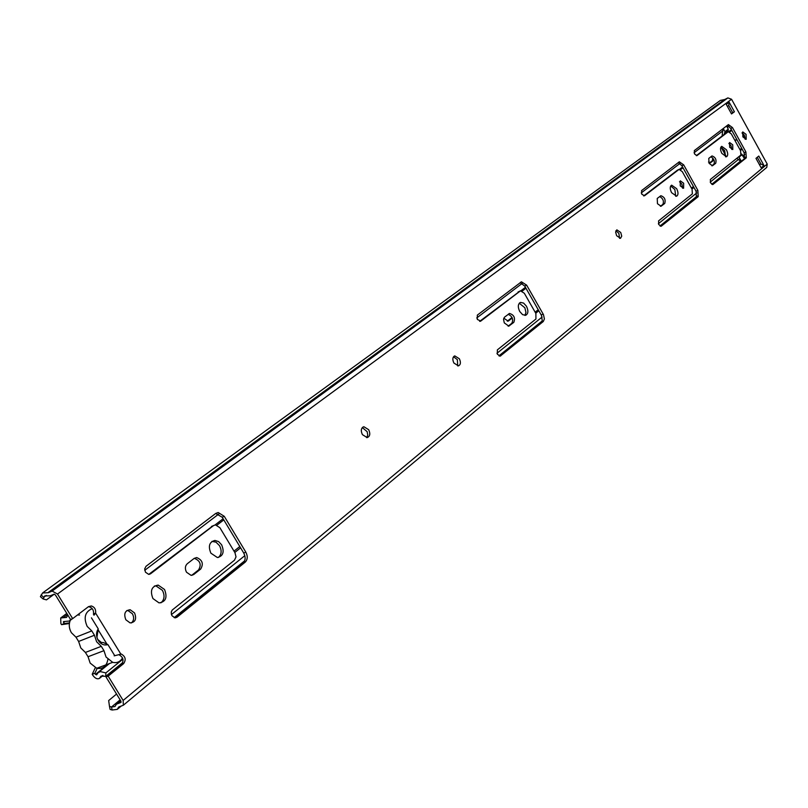 <?xml version="1.0" encoding="UTF-8"?>
<svg xmlns="http://www.w3.org/2000/svg" width="808" height="808" viewBox="0 0 808 808"><rect width="100%" height="100%" fill="white"/><g stroke="black" fill="none" stroke-linecap="round" stroke-linejoin="round"><path stroke-width="1.21" d="M126.785 610.585L128.038 610.606L132.421 613.777C134.3 617.494 133.966 620.554 131.441 622.948M125.836 619.756L130.078 622.897C135.34 622.352 136.835 619.029 134.552 612.929L130.159 609.757C125.008 610.394 123.563 613.726 125.836 619.756M615.918 230.694L618.867 233.361L619.564 238.35M616.615 235.684L620.494 238.33L621.726 236.148L620.726 232.472L616.837 229.836L615.615 232.007L616.615 235.684M154.399 586.022L156.045 585.952L162.398 590.335C164.983 595.567 164.478 599.748 160.883 602.859M152.934 598.546L159.045 602.899C165.771 601.91 167.599 597.435 164.519 589.476L158.166 585.093C151.621 586.234 149.874 590.719 152.934 598.546M453.53 356.752L457.358 359.661L457.712 365.933M453.894 363.024L458.419 365.883C460.691 364.751 461.004 362.378 459.348 358.752L454.803 355.904C452.541 357.045 452.248 359.419 453.894 363.024M362.307 427.594L367.165 431.674L367.741 435.027L366.711 437.643M362.398 434.623L367.155 437.613C370.003 436.431 370.519 433.795 368.69 429.704L363.873 426.725C361.075 427.927 360.58 430.553 362.398 434.623M146.006 566.307L144.672 568.913L145.46 572.195L148.642 574.347L150.561 573.781L213.564 525.564L215.463 524.887L219.887 527.705L234.977 552.743L236.017 556.904L234.461 560.217L172.205 610.06L171.276 611.979L171.407 614.373L172.003 615.726L174.831 617.797L177.033 617.211L245.167 562.196C247.682 559.601 247.904 556.258 245.844 552.167L224.271 516.322L218.2 512.514L215.787 513.403L146.006 566.307M187.234 563.782C185.032 565.974 184.8 568.792 186.537 572.246L191.062 575.346L193.738 574.518L200.677 569.054C203.737 563.782 202.404 559.954 196.677 557.56L194.203 558.368L187.234 563.782M211.959 541.39L215.999 542.168L219.513 545.663C221.968 550.591 221.594 554.52 218.412 557.459M210.898 553.187L217.382 557.53C223.139 556.177 224.553 551.935 221.624 544.794L218.614 541.602L214.948 540.441C209.343 541.895 207.989 546.147 210.898 553.187M477.326 315.11L477.306 319.423L480.77 321.079L520.493 290.819L524.341 293.274L535.876 313.464L535.946 319.009L497.354 349.884L497.354 354.227L500.233 356.096L543.269 321.523L544.4 318.958L543.481 314.655L526.644 285.143L521.443 281.82L477.326 315.11M504.525 317.15L503.536 319.291L504.283 322.887L508.788 326.119L513.797 322.372C515.443 317.827 514.019 314.857 509.515 313.454L504.525 317.15M519.291 303.232L524.857 307.777L525.957 312.413L524.947 315.413M519.736 311.494L522.574 314.635L525.624 315.312C528.311 313.847 528.584 310.817 526.462 306.242L523.604 303.081L520.534 302.424C517.888 303.919 517.615 306.939 519.736 311.494M641.592 190.577L641.744 194.173L644.501 195.788L679.074 169.377L682.295 171.649L692.082 189.254L692.355 193.869L658.56 220.907L658.732 224.523L661.186 226.24L698.203 196.657L697.87 190.405L683.679 164.862L679.336 161.802L641.592 190.577M694.335 150.581L694.537 153.954L696.9 155.651L728.291 131.704L731.311 133.906L740.562 150.702L740.885 155.045L710.353 179.467L710.565 182.861L712.868 184.537L746.289 157.823L745.895 151.944L732.472 127.573L728.402 124.594L694.335 150.581M657.47 203.717L657.217 198.465L660.853 195.718C664.53 196.97 665.822 199.556 664.731 203.454L661.085 206.232L657.47 203.717M670.731 185.951L674.872 189.567L675.71 196.283M676.67 188.688C678.457 192.476 678.427 194.981 676.579 196.203L671.579 192.678C669.792 188.9 669.822 186.396 671.65 185.163L676.67 188.688M679.498 181.76L681.861 184.093L682.609 188.213M683.659 183.224L683.608 188.264L680.255 185.88L680.296 180.841L683.659 183.224M709.081 163.327L708.768 158.408L712.01 155.934C715.403 157.156 716.645 159.61 715.716 163.287L712.464 165.781L709.081 163.327M720.877 147.117L724.675 150.611L725.604 156.853M726.422 149.753C728.109 153.308 728.129 155.651 726.503 156.782L721.817 153.358C720.14 149.813 720.11 147.47 721.726 146.329L726.422 149.753M728.866 143.45L730.987 145.672L731.785 149.44M732.735 144.814L732.805 149.531L729.664 147.218L729.584 142.501L732.735 144.814M745.269 138.693L742.047 132.835L744.35 135.229L745.178 139.269M746.077 134.37L746.188 139.329L742.875 136.875L742.764 131.916L746.077 134.37M759.47 164.701L760.964 164.044L763.984 165.519L761.197 167.842L755.975 158.358L758.783 156.065L763.984 165.519M72.669 618.625L70.548 619.484L55.398 594.94L54.055 594.193L50.268 595.809L44.733 595.94L43.087 598.95L40.4 596.668L42.561 592.981L48.339 592.688L52.126 591.072L57.509 594.042L72.669 618.625L88.516 606.636L91.324 605.95C94.566 607.01 96.001 609.394 95.627 613.11L94.082 615.14M88.325 606.788L89.203 606.818C92.445 607.869 93.88 610.252 93.506 613.969L95.627 613.11L120.735 653.935L119.14 654.844C123.341 657.318 124.109 660.52 121.442 664.449L105.999 676.942L120.968 701.203L121.028 702.405L116.453 704.142L114.928 706.566L111.524 706.99L109.484 706.384L110.1 709.414L112.14 710.02L117.251 709.384L121.15 706.121M114.18 655.854L121.291 654.036C125.493 656.52 126.26 659.722 123.594 663.651L108.151 676.145L123.139 700.445L123.351 705.232L118.766 706.97L117.251 709.384M731.523 113.938L726.271 104.383L729.17 102.252L734.411 111.777L731.523 113.938M42.561 592.981L720.352 100.414L724.796 99.485L727.887 97.899L731.573 99.263L767.226 164.085L766.762 167.397L123.351 705.232M215.706 513.464L222.18 517.221L243.723 553.025C245.784 557.106 245.561 560.449 243.056 563.045L175.154 617.827M212.969 525.816L148.834 574.357M194.092 558.449L194.566 558.439C200.283 560.823 201.616 564.651 198.556 569.923L191.678 575.336M520.16 282.638L524.715 286.062L541.542 315.544L542.269 320.897L541.33 322.402L499.566 356.096M520.059 291.021L479.659 321.352M508.212 314.292C512.363 316.362 513.575 319.362 511.838 323.271L508.141 326.18M678.255 162.59L681.891 165.751L696.072 191.274L696.405 197.516L660.53 226.23M677.387 170.236L643.653 195.93M727.351 125.381L730.735 128.442L744.148 152.793L744.552 158.661L712.242 184.517M726.645 132.542L696.314 155.661M729.17 102.252L728.735 105.464L732.684 112.645L731.361 113.635M757.258 157.308L760.964 164.044M659.702 196.536C663.065 198.556 664.125 201.152 662.913 204.333L660.419 206.292M710.889 156.752C713.999 158.732 715.019 161.196 713.949 164.145L711.818 165.832M105.999 676.942L108.151 676.145M43.087 598.95L46.45 599.869L54.257 594.153M109.484 706.384L108.666 700.556L116.554 694.042M734.411 111.777L732.684 112.645M728.735 105.464L727.402 106.444M79.517 615.019L77.548 614.938M70.276 620.332C68.65 624.433 69.023 628.563 71.397 632.725L75.972 637.169L91.789 630.907L87.193 626.422C83.365 617.655 85.032 611.727 92.223 608.656M107.888 659.399C106.626 666.287 102.909 669.256 96.728 668.297L90.142 663.075L88.052 656.732L85.406 652.45L80.78 647.925L78.618 641.461L75.972 637.169M122.533 657.934C120.23 661.833 116.948 663.297 112.696 662.338L106.07 657.055L103.959 650.662L101.293 646.339L96.637 641.754L94.455 635.24L91.789 630.907M97.657 639.401L101.434 642.491L103.283 642.532L107.898 644.572L114.655 655.551M91.456 617.857L98.243 628.876C95.97 632.432 95.98 636.3 98.253 640.491C100.939 644.36 104.161 645.723 107.898 644.572M98.243 628.876L96.92 637.391M721.09 147.167L725.907 155.893M736.785 158.317L740.906 161.388M186.547 572.266L185.769 570.569M722.918 128.916L722.11 135.926M740.451 150.49L742.148 149.147L731.381 129.623L728.755 131.643M741.259 161.115L738.754 156.742M724.2 134.33L725.008 131.654L723.322 128.603M726.574 126.028L728.291 129.139L727.432 132.138M741.38 153.904L744.562 158.651L746.289 157.823M512.292 318.059L508.161 321.109L503.788 318.19M712.818 158.065L712.323 160.762L709.778 162.751M512.019 317.463L507.343 321.17M97.313 668.085L94.829 673.296L95.485 674.357L96.586 674.872L98.172 672.579L100.465 671.63L105.868 672.902L105.717 676.336L100.99 676.134L99.414 678.417C97.303 679.447 95.122 678.417 92.859 675.337L92.203 674.266L95.293 667.772M70.66 619.443L69.326 621.049L63.448 621.605L64.145 623.614L61.549 624.665L69.387 623.513M61.549 624.665L60.883 623.594L60.711 617.969L66.559 617.423L67.771 614.989M94.829 673.296L92.203 674.266M64.145 623.614L69.498 622.827M714.02 160.065L710.545 162.721L708.495 162.014M105.868 672.902L122.937 659.146M105.717 676.336L122.755 662.56M760.51 164.196L759.601 164.943M121.442 664.449L123.594 663.651M123.139 700.445L767.226 164.085M57.509 594.042L731.573 99.263M46.309 595.405L43.733 597.284L41.046 595.001M120.129 699.839L111.524 706.99L112.14 710.02M47.955 592.678L724.503 99.525M48.339 592.688L724.796 99.485M52.126 591.072L727.887 97.899M116.978 703.849L120.695 700.748M715.716 163.287L713.949 164.145M664.731 203.454L662.913 204.333M98.071 629.685L106.989 644.178M742.784 160.439L741.037 161.277M742.825 160.408L741.077 161.246M745.895 151.944L744.148 152.793M732.472 127.573L730.735 128.442M728.079 131.825L726.341 132.694M694.325 199.556L692.527 200.414M694.375 199.526L692.567 200.384M698.203 196.657L696.405 197.516M697.87 190.405L696.072 191.274M683.679 164.862L681.891 165.751M678.811 169.529L677.023 170.417M509.474 325.776L508.666 326.149M513.797 322.372L511.838 323.271M500.778 355.833L500.142 356.116M543.269 321.523L541.33 322.402M543.168 314.07L541.229 314.958M526.644 285.143L524.715 286.062M480.77 321.079L480.245 321.332M519.978 291.082L518.039 292.001M193.738 574.518L191.738 575.336M200.677 569.054L198.556 569.923M177.033 617.211L175.437 617.827M245.167 562.196L243.056 563.045M245.844 552.167L243.723 553.025M224.271 516.322L222.18 517.221M150.561 573.781L149.227 574.326M213.564 525.564L211.464 526.452M94.455 635.24L78.618 641.461M103.959 650.662L88.052 656.732M85.406 652.45L101.293 646.339M535.138 312.171L538.229 309.706M691.446 188.123L693.446 186.537M522.231 291.082L525.957 288.224M680.558 169.68L683.023 167.791M520.938 290.739L525.432 287.305M679.548 169.306L682.578 166.993M535.744 313.221L538.835 310.757M691.961 189.032L693.951 187.456M234.795 552.44L240.602 547.824M171.458 614.555L244.834 555.662M496.93 353.308L542.117 317.039M658.369 223.725L696.799 192.89M710.222 182.113L738.764 159.196M234.007 551.137L239.814 546.531M216.958 525.139L223.786 519.898M215.059 524.927L223.109 518.766M174.195 617.625L244.632 560.843M498.92 355.853L542.269 320.907M660.015 225.988L697.173 196.031M711.767 184.264L740.673 160.964M144.743 570.307L218.806 514.009M476.72 317.958L522.271 283.335M641.229 192.91L680.023 163.428M694.052 152.762L723.059 130.714M744.249 158.075L745.239 157.287M742.996 155.803L744.835 154.328M739.966 149.621L741.279 148.571M729.685 132.007L731.422 130.684M727.362 127.452L728.988 126.21M736.745 139.35L735.583 139.925M735.775 140.279L736.936 139.703M742.289 154.52L739.057 157.116M725.008 131.654L728.291 129.139M728.271 130.26L724.978 132.775M724.443 133.673L727.735 131.159M63.479 622.534L64.519 621.746M95.485 674.357L108.555 663.883M100.091 677.437L102.434 675.549M63.216 617.736L67.488 614.535M713.979 159.954L712.323 160.762M508.818 320.776L508.03 321.14M91.324 605.95L89.203 606.818M121.291 654.036L119.14 654.844M116.453 704.142L120.634 700.657M93.526 614.484L93.849 615.05M728.16 131.775L726.554 132.573M678.902 169.468L677.286 170.266M520.534 302.424L519.817 302.758M509.515 313.454L508.969 313.706M521.443 281.82L520.897 282.083M214.948 540.441L212.847 541.32M196.677 557.56L194.566 558.439M218.2 512.514L216.1 513.423M363.873 426.725L362.661 427.26M454.803 355.904L454.056 356.247M158.166 585.093L156.045 585.952M130.159 609.757L128.038 610.606M96.728 668.297L112.696 662.338M60.711 617.969L66.791 613.403M99.414 678.417L103 675.518M98.172 672.579L109.403 663.57M69.326 621.049L72.377 618.746"/></g></svg>
